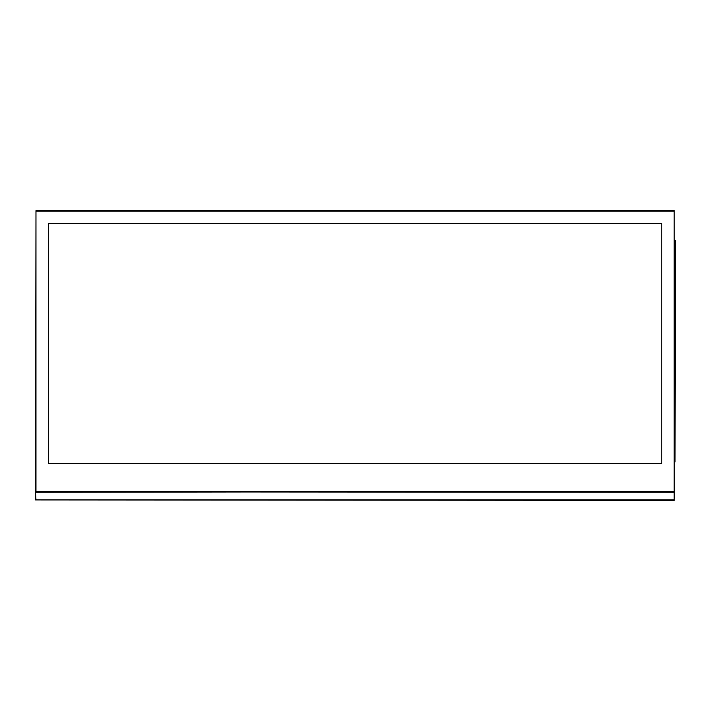 <?xml version="1.0" encoding="UTF-8"?>
<svg xmlns="http://www.w3.org/2000/svg" width="711" height="711" viewBox="0 0 711 711"><rect width="100%" height="100%" fill="white"/><g stroke="black" fill="none" stroke-linecap="round" stroke-linejoin="round"><path stroke-width="1.07" d="M35.55 499.922L35.55 492.252L35.977 499.922L674.17 499.922L674.17 492.252L35.977 491.834L674.597 492.252L674.17 500.348L35.55 499.922M674.597 492.252L674.597 491.408L35.55 492.252L35.977 210.652L674.17 210.652L674.597 491.834M48.33 463.501L661.817 463.501L661.817 223.432L48.33 223.432L48.33 463.501M674.597 240.469L674.597 462.008M675.023 462.008L675.45 240.469L675.023 462.008M35.977 211.078L35.977 491.408L674.17 491.408L674.17 211.078L35.977 211.078"/></g></svg>
